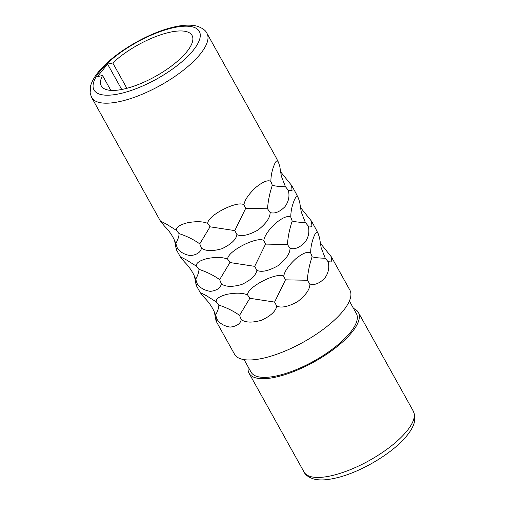 <?xml version="1.0" encoding="UTF-8"?>
<svg xmlns="http://www.w3.org/2000/svg" width="505" height="505" viewBox="0 0 505 505"><rect width="100%" height="100%" fill="white"/><g stroke="black" fill="none" stroke-linecap="round" stroke-linejoin="round"><path stroke-width="0.76" d="M102.553 75.523L97.364 76.659L107.59 64.097L112.779 62.961A51.927 17.991 150.9 0 1 159.372 35.255A51.927 17.991 150.9 0 1 192.045 35.438A51.927 17.991 150.9 0 1 155.426 76.419A51.927 17.991 150.9 0 1 101.303 85.951A51.927 17.991 150.9 0 1 102.553 75.523L110.822 90.382M112.779 62.961L126.888 88.312M214.379 312.033L216.089 321.085L234.554 354.264A65.985 22.864 -29.1 0 0 282.453 352.118A65.985 22.864 -29.1 0 0 343.04 311.042A65.985 22.864 150.9 0 0 349.864 290.085L331.4 256.906L320.132 242.974M206.949 33.305C205.844 30.584 202.713 28.248 197.55 26.298C190.53 24.335 181.39 24.896 170.122 27.983C144.777 34.643 112.337 54.42 98.431 71.944C94.523 76.691 91.935 81.286 90.654 85.724L90.13 93.122L91.639 97.49A65.985 22.864 -29.1 0 0 139.531 95.344A65.985 22.864 -29.1 0 0 200.119 54.262A65.985 22.864 -29.1 0 0 206.949 33.305L275.831 157.068L278.457 162.294L279.789 166.442L281.367 176.239L285.464 186.743L288.292 190.215L292.035 190.543L291.612 185.423L295.728 192.809L298.354 198.036L299.686 202.183L301.258 211.98L305.355 222.484L308.189 225.956L311.932 226.284L311.503 221.165L315.619 228.55L318.245 233.783L319.577 237.924L321.155 247.721L325.252 258.225L328.08 261.697C329.613 267.568 328.496 273.06 324.747 278.179C319.406 283.501 314.457 285.451 309.912 284.025C309.969 289.232 305.916 295.072 297.754 301.536C288.507 306.674 281.506 308.208 276.746 306.131C275.831 311.143 270.806 315.846 261.659 320.227C252.178 322.897 245.373 322.682 241.257 319.57C240.437 323.762 236.769 326.274 230.248 327.107C224.037 326.085 219.618 323.459 216.998 319.217L216.089 321.085M318.245 233.783C317.165 231.473 315.859 232.092 314.325 235.633C311.888 241.472 310.67 247.223 310.67 252.885C307.76 251.187 302.811 253.131 295.835 258.73C288.645 265.396 284.599 271.236 283.684 276.248C276.986 271.646 246.73 287.313 247.589 294.939C242.829 292.862 236.024 292.641 227.181 294.282C219.536 296.258 215.869 298.771 216.178 301.82L206.305 295.652L200.857 292.856L200.308 292.736L204.285 297.622C209.392 302.647 213.16 308.441 215.603 315L216.998 319.217M308.189 225.956C309.716 231.827 308.606 237.318 304.856 242.432C299.509 247.759 294.566 249.704 290.015 248.277C290.072 253.491 286.019 259.33 277.864 265.794C268.616 270.933 261.609 272.46 256.856 270.39C255.94 275.402 250.909 280.098 241.769 284.485C232.281 287.156 225.482 286.941 221.36 283.829C220.546 288.02 216.872 290.533 210.358 291.366C204.14 290.343 199.721 287.717 197.101 283.475L196.192 285.344L200.308 292.736M194.482 276.292L196.192 285.344M298.354 198.036C297.268 195.732 295.962 196.35 294.428 199.885C291.991 205.731 290.773 211.481 290.779 217.144C287.863 215.446 282.92 217.39 275.938 222.989C268.755 229.655 264.702 235.494 263.787 240.506C257.089 235.904 226.833 251.572 227.692 259.198C222.939 257.121 216.134 256.9 207.284 258.541C199.645 260.517 195.978 263.023 196.281 266.078L186.408 259.911L180.967 257.114L180.418 256.995L184.394 261.88C189.495 266.905 193.27 272.7 195.706 279.259L197.101 283.475M288.292 190.215C289.826 196.085 288.709 201.577 284.959 206.69C279.618 212.018 274.669 213.962 270.125 212.536C270.181 217.75 266.129 223.589 257.967 230.053C248.719 235.191 241.718 236.719 236.959 234.648C236.043 239.66 231.019 244.357 221.872 248.744C212.39 251.414 205.585 251.193 201.47 248.088C200.649 252.279 196.982 254.791 190.461 255.625C184.249 254.602 179.831 251.976 177.211 247.734L176.302 249.603L180.418 256.995M174.591 240.544L176.302 249.603M278.457 162.294C277.378 159.99 276.071 160.609 274.537 164.144C272.1 169.989 270.882 175.74 270.882 181.402C267.972 179.704 263.029 181.648 256.048 187.248C248.858 193.914 244.811 199.746 243.896 204.765C237.198 200.163 206.943 215.831 207.801 223.456C203.042 221.379 196.237 221.158 187.393 222.8C179.748 224.769 176.081 227.282 176.39 230.337L166.517 224.169L161.07 221.373L160.521 221.253L164.504 226.139C169.604 231.164 173.373 236.959 175.816 243.517L177.211 247.734M216.178 301.82L218.829 305.083C218.905 307.526 217.825 310.834 215.603 315M247.589 294.939L249.836 298.291L239.547 315.354C233.518 311.061 226.612 307.64 218.829 305.083M283.684 276.248L285.464 279.839L274.581 302.085L249.836 298.291M310.67 252.885L312.103 256.786C309.439 264.746 307.842 272.574 307.311 280.262L285.464 279.839M325.252 258.225C319.596 258.137 315.215 257.657 312.103 256.786M328.08 261.697L331.823 262.026L331.4 256.906M311.503 221.165L300.235 207.233M291.612 185.423L280.344 171.492M307.311 280.262L309.912 284.025M274.581 302.085L276.746 306.131M239.547 315.354L241.257 319.57M244.104 359.623L251.086 372.166A60.246 20.875 -29.1 0 0 294.819 370.209A60.246 20.875 -29.1 0 0 350.135 332.7A60.246 20.875 150.9 0 0 356.372 313.567L349.391 301.024M248.258 367.084A62.544 21.671 -29.1 0 0 249.085 373.283A62.544 21.671 -29.1 0 0 294.478 371.251A62.544 21.671 -29.1 0 0 351.903 332.315A62.544 21.671 150.9 0 0 358.373 312.45L413.349 411.215A62.544 21.671 -29.1 0 1 406.872 431.074A62.544 21.671 -29.1 0 1 349.447 470.01A62.544 21.671 -29.1 0 1 304.054 472.042L249.085 373.283M353.544 308.486A62.544 21.671 150.9 0 1 358.373 312.45M305.355 222.484C299.699 222.396 295.318 221.91 292.206 221.045C289.542 229.005 287.951 236.832 287.421 244.521L290.015 248.277M263.787 240.506L265.567 244.098L254.684 266.343L229.939 262.55L219.656 279.612C213.621 275.32 206.715 271.898 198.938 269.342C199.008 271.785 197.935 275.092 195.706 279.259M290.779 217.144L292.206 221.045M287.421 244.521L265.567 244.098M227.692 259.198L229.939 262.55M196.281 266.078L198.938 269.342M219.656 279.612L221.36 283.829M254.684 266.343L256.856 270.39M285.464 186.743C279.808 186.648 275.427 186.168 272.315 185.297C269.651 193.264 268.054 201.091 267.524 208.78L270.125 212.536M243.896 204.765L245.676 208.357L234.793 230.602L210.048 226.802L199.759 243.871C193.731 239.578 186.825 236.151 179.041 233.6C179.117 236.043 178.038 239.351 175.816 243.517M270.882 181.402L272.315 185.297M267.524 208.78L245.676 208.357M207.801 223.456L210.048 226.802M176.39 230.337L179.041 233.6M199.759 243.871L201.47 248.088M234.793 230.602L236.959 234.648M121.724 89.492L107.59 64.097M193.08 50.525A60.246 20.875 -29.1 0 0 173.518 27.712A60.246 20.875 -29.1 0 0 100.268 70.858A60.246 20.875 -29.1 0 0 119.83 93.677A60.246 20.875 -29.1 0 0 193.08 50.525M91.639 97.49L160.521 221.253M413.349 411.215L414.87 415.899L414.245 422.735C413.008 426.914 410.559 431.219 406.904 435.663C393.818 452.145 363.48 470.704 339.568 477.099C326.476 480.533 319.293 480.457 313.479 478.917C308.46 477.193 305.317 474.902 304.054 472.042"/></g></svg>
